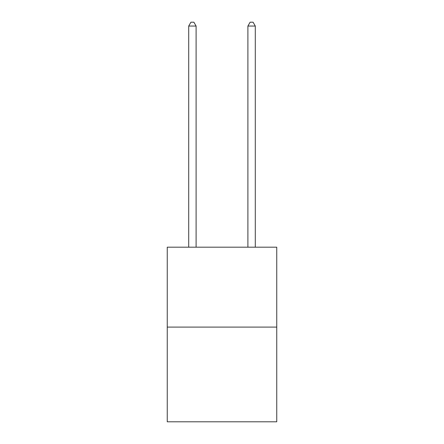 <?xml version="1.0" encoding="UTF-8"?>
<svg xmlns="http://www.w3.org/2000/svg" width="444" height="444" viewBox="0 0 444 444"><rect width="100%" height="100%" fill="white"/><g stroke="black" fill="none" stroke-linecap="round" stroke-linejoin="round"><path stroke-width="0.67" d="M276.751 327.095L276.751 247.186L167.249 247.186L167.249 421.8L276.751 421.8L276.751 327.095L167.249 327.095M196.104 247.186L196.104 26.046L188.706 26.046L188.706 247.186M188.706 26.046L190.926 22.2L193.884 22.2L196.104 26.046M255.294 247.186L255.294 26.046L247.896 26.046L247.896 247.186M247.896 26.046L250.116 22.2L253.074 22.2L255.294 26.046"/></g></svg>
